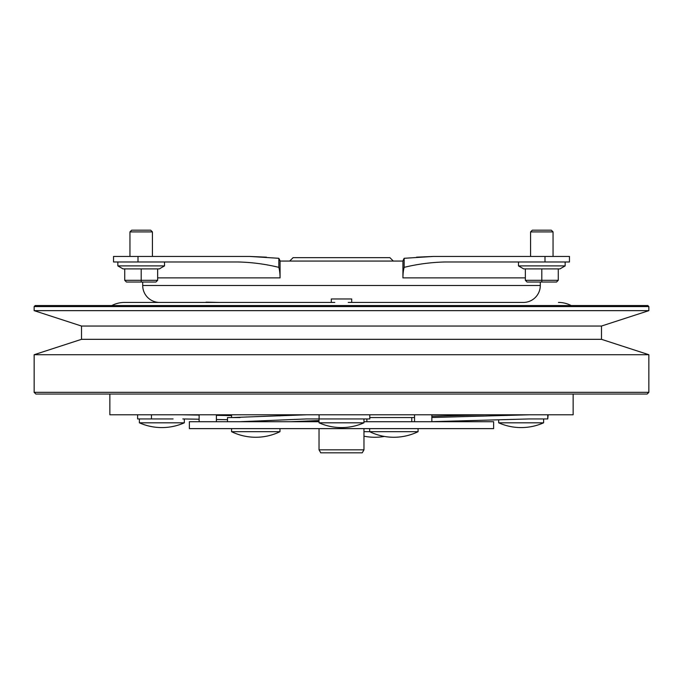 <?xml version="1.0" encoding="UTF-8"?>
<svg xmlns="http://www.w3.org/2000/svg" width="683" height="683" viewBox="0 0 683 683"><rect width="100%" height="100%" fill="white"/><g stroke="black" fill="none" stroke-linecap="round" stroke-linejoin="round"><path stroke-width="1.02" d="M363.971 449.832L362.246 452.82L320.754 452.82L319.029 449.832L363.971 449.832L363.971 428.625M319.029 449.832L319.029 428.625M131.682 230.18L150.695 230.18L152.42 231.904L129.949 231.904L131.682 230.18M164.526 265.9L159.335 268.897L157.653 268.897L157.653 280.303L155.92 282.036L126.449 282.036L124.724 280.303L124.724 268.897L123.034 268.897L117.852 265.9L164.526 265.9L164.526 261.982M117.852 265.9L117.852 261.982M416.493 257.175L433.295 256.449L404.165 258.294A17.288 5.344 -90 0 0 402.927 261.06L280.073 261.06A17.288 5.344 90 0 0 278.835 258.294L249.705 256.449L152.42 256.449L152.42 231.904M129.949 256.449L129.949 231.904M124.724 268.897L157.653 268.897M141.185 268.897L141.185 280.303L157.653 280.303L155.92 282.036M141.185 282.036L141.185 280.303L124.724 280.303L126.449 282.036L127.354 282.036M532.305 230.18L551.318 230.18L553.051 231.904L530.58 231.904L532.305 230.18M565.148 265.9L559.966 268.897L558.276 268.897L558.276 280.303L556.551 282.036L527.08 282.036L525.347 280.303L525.347 268.897L523.665 268.897L518.474 265.9L565.148 265.9L565.148 261.982M518.474 265.9L518.474 261.982M553.051 256.449L553.051 231.904M530.58 256.449L530.58 231.904M525.347 268.897L558.276 268.897M541.815 268.897L541.815 280.303L558.276 280.303L556.551 282.036M541.815 282.036L541.815 280.303L525.347 280.303L527.08 282.036M351.702 302.432L351.702 298.975L331.298 298.975L331.298 302.432L159.651 302.432A16.938 16.938 0 0 1 142.704 285.494L540.296 285.494A16.938 16.938 0 0 1 523.349 302.432L355.331 302.432M348.219 302.432L502.782 302.432M109.861 394.048L109.861 414.794L573.139 414.794L573.139 394.048M289.694 261.06L293.101 257.662L389.899 257.662L393.306 261.06M498.675 419.797L498.675 422.811L543.617 422.811L543.617 418.944L529.026 418.944L547.757 418.944L547.757 414.794M363.971 431.69L418.073 431.69L418.073 428.625M231.571 428.625L231.571 431.69L279.97 431.69L279.97 428.625M231.571 414.794L231.571 417.561L306.471 414.794M34.15 306.582L35.183 305.549L647.817 305.549L648.85 306.582L34.15 306.582L34.15 310.654L648.85 310.654L601.484 326.047L81.516 326.047L81.516 339.323L34.15 354.716L34.15 392.324L648.85 392.324L647.125 394.048L35.875 394.048L34.15 392.324M601.484 326.047L601.484 339.323L81.516 339.323M601.484 339.323L648.85 354.716L34.15 354.716M81.516 326.047L34.15 310.654M648.85 354.716L648.85 392.324M648.85 306.582L648.85 310.654M184.325 422.811A55.314 55.314 0 0 1 139.383 422.811L184.325 422.811L184.325 418.969M173.089 418.944L151.464 418.944L151.464 414.794M363.971 422.811A55.314 55.314 0 0 1 319.029 422.811L363.971 422.811L363.971 418.944M319.029 421.71L189.379 421.71L189.379 428.625L493.621 428.625L493.621 421.71L363.971 421.71M206.044 302.142L219.141 302.432L192.205 302.432M327.669 302.432L331.298 302.432M231.238 302.432L289.643 302.432M393.357 302.432L483.248 302.432M525.347 277.887L402.927 277.887A15.905 4.918 90 0 1 404.165 267.352C417.552 264.09 431.144 262.306 444.932 261.982L544.991 261.982L544.991 256.449L569.468 256.449L569.468 261.982L544.991 261.982M138.009 256.449L138.009 261.982L113.532 261.982L113.532 256.449L249.705 256.449L266.507 257.175M142.704 282.036L142.704 285.494M540.296 282.036L540.296 285.494M402.927 277.887L402.927 261.06M138.009 261.982L238.068 261.982C251.831 262.298 265.414 264.09 278.835 267.352A15.905 4.918 -90 0 1 280.073 277.887L280.073 261.06M571.184 305.549A27.662 27.662 0 0 0 558.446 302.432M111.816 305.549A27.662 27.662 0 0 1 124.554 302.432L334.781 302.432M433.295 256.449L544.991 256.449M278.835 267.352L278.835 258.294M404.165 267.352L404.165 258.294M137.607 414.794L137.607 418.944L151.464 418.944M231.571 415.512L216.4 415.255M199.112 414.965L189.003 414.794M231.571 415.614L216.4 415.358M199.112 415.068L182.813 414.794M319.029 421.223L307.128 421.027M227.482 419.695L216.4 419.507M199.112 419.217L182.813 418.944M240.1 421.71L306.471 418.944L369.785 418.944L369.785 414.794M319.089 418.944L319.089 414.794M290.796 421.71L319.029 420.532M227.482 421.71L227.482 417.561L240.1 417.561M369.785 417.561L414.555 417.561M431.844 416.271L484.52 414.794M411.772 417.561L411.772 421.71M431.844 421.667L529.026 418.944M431.844 417.518L529.026 414.794M547.757 418.944L548.15 414.794M280.073 277.887L157.653 277.887M498.675 422.811A55.314 55.314 0 0 0 543.617 422.811M418.073 431.69A55.314 55.314 0 0 1 369.674 431.69L369.674 428.625M231.571 431.69A55.314 55.314 0 0 0 279.97 431.69M363.971 436.181A55.314 55.314 0 0 0 384.367 436.446M319.029 422.811L319.029 418.944M216.4 414.794L216.4 421.71M431.844 414.794L431.844 421.71M414.555 414.794L414.555 421.71M199.112 414.794L199.112 421.71M139.383 422.811L139.383 418.944M279.97 415.896L279.97 414.794M366.865 418.944L366.865 421.71"/></g></svg>
